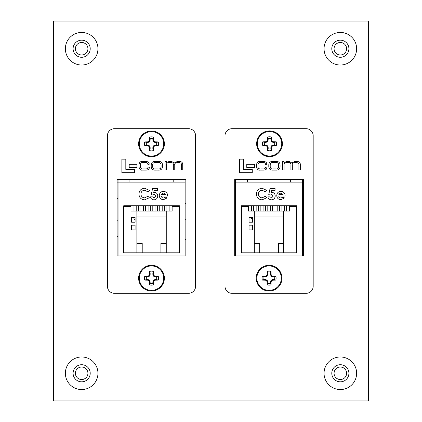 <?xml version="1.0" encoding="UTF-8"?>
<svg xmlns="http://www.w3.org/2000/svg" width="422" height="422" viewBox="0 0 422 422"><rect width="100%" height="100%" fill="white"/><g stroke="black" fill="none" stroke-linecap="round" stroke-linejoin="round"><path stroke-width="0.63" d="M81.657 379.531A6.261 6.261 0 0 1 75.396 373.27A6.261 6.261 0 0 1 81.657 367.008A6.261 6.261 0 0 1 87.918 373.27A6.261 6.261 0 0 1 81.657 379.531M340.343 379.531A6.261 6.261 0 0 1 334.082 373.27A6.261 6.261 0 0 1 340.343 367.008A6.261 6.261 0 0 1 346.604 373.27A6.261 6.261 0 0 1 340.343 379.531M81.657 54.992A6.261 6.261 0 0 1 75.396 48.73A6.261 6.261 0 0 1 81.657 42.469A6.261 6.261 0 0 1 87.918 48.73A6.261 6.261 0 0 1 81.657 54.992M340.343 54.992A6.261 6.261 0 0 1 334.082 48.73A6.261 6.261 0 0 1 340.343 42.469A6.261 6.261 0 0 1 346.604 48.73A6.261 6.261 0 0 1 340.343 54.992M53.436 400.9L368.564 400.9L368.564 21.1L53.436 21.1L53.436 400.9M152.859 148.887L153.45 150.591A19.971 1.741 -90 0 0 153.518 147.605L152.859 147.478L153.434 146.012L154.964 145.247L156.53 145.215L158.234 145.806A7.01 7.01 0 0 0 158.234 141.913A19.971 1.741 180 0 0 155.249 141.839L155.117 142.499L153.655 141.929L152.891 140.399L152.859 138.833L153.45 137.124A7.01 7.01 0 0 0 149.557 137.124A19.971 1.741 90 0 0 149.483 140.109L150.142 140.241L149.351 141.929L147.885 142.499L146.476 142.499A5.206 5.206 0 0 0 146.476 145.215L148.043 145.247L149.573 146.012L150.142 147.478L150.142 148.887A5.206 5.206 0 0 0 152.859 148.887L152.859 147.478M150.142 147.478L149.483 147.605A19.971 1.741 90 0 0 149.557 150.591A7.01 7.01 0 0 0 153.45 150.591M156.53 145.215A5.206 5.206 0 0 0 156.53 142.499L158.234 141.913M151.503 130.984A12.876 12.876 0 0 0 138.627 143.86A12.876 12.876 0 0 1 151.503 130.984A12.876 12.876 0 0 1 164.38 143.86A12.876 12.876 0 0 0 151.503 130.984A12.876 12.876 0 0 0 138.627 143.86A12.876 12.876 0 0 0 151.503 156.736A12.876 12.876 0 0 0 164.38 143.86A12.876 12.876 0 0 0 151.503 130.984A12.876 12.876 0 0 0 138.627 143.86A12.876 12.876 0 0 0 151.503 156.736M151.503 156.077A12.217 12.217 0 0 0 163.72 143.86A12.217 12.217 0 0 0 151.503 131.643A12.217 12.217 0 0 0 139.286 143.86A12.217 12.217 0 0 0 151.503 156.077M149.483 147.605L150.111 147.32M149.573 146.012L149.056 146.524A19.913 1.735 67.5 0 0 149.451 147.452M149.056 146.524L148.834 146.302L149.351 145.79M148.043 145.247L147.911 145.912A19.913 1.735 22.5 0 0 148.834 146.302M147.911 145.912L147.885 145.215M147.885 142.499L147.753 141.839A19.971 1.741 180 0 0 144.767 141.913A7.01 7.01 0 0 0 144.767 145.806A19.971 1.741 0 0 0 147.753 145.875M147.753 141.839L148.043 142.467M149.351 141.929L148.834 141.412A19.913 1.735 157.5 0 0 147.911 141.808M148.834 141.412L149.056 141.191L149.573 141.708M150.111 140.399L149.451 140.268A19.913 1.735 112.5 0 0 149.056 141.191M152.859 140.241L153.518 140.109A19.971 1.741 -90 0 0 153.45 137.124M153.518 140.109L152.891 140.399M153.434 141.708L153.946 141.191A19.913 1.735 -112.5 0 0 153.555 140.268M153.946 141.191L154.167 141.412L153.655 141.929M154.964 142.467L155.096 141.808A19.913 1.735 -157.5 0 0 154.167 141.412M155.117 145.215L155.249 145.875A19.971 1.741 0 0 0 158.234 145.806M155.249 145.875L154.964 145.247M153.655 145.79L154.167 146.302A19.913 1.735 -22.5 0 0 155.096 145.912M154.167 146.302L153.946 146.524L153.434 146.012M152.891 147.32L153.555 147.452A19.913 1.735 -67.5 0 0 153.946 146.524M152.859 138.833A5.206 5.206 0 0 0 150.142 138.833L149.557 137.124M156.53 142.499L155.117 142.499M150.142 138.833L150.142 140.241M150.142 148.887L149.557 150.591M146.476 145.215L144.767 145.806M146.476 142.499L144.767 141.913M152.859 283.183L153.45 284.887A19.971 1.741 -90 0 0 153.518 281.907L152.859 281.775L153.434 280.308L154.964 279.543L156.53 279.512L158.234 280.102A7.01 7.01 0 0 0 158.234 276.21A19.971 1.741 180 0 0 155.249 276.136L155.117 276.8L153.655 276.225L152.891 274.696L152.859 273.129L153.45 271.425A7.01 7.01 0 0 0 149.557 271.425A19.971 1.741 90 0 0 149.483 274.406L150.142 274.537L149.351 276.225L147.885 276.8L146.476 276.8A5.206 5.206 0 0 0 146.476 279.512L148.043 279.543L149.573 280.308L150.142 281.775L150.142 283.183A5.206 5.206 0 0 0 152.859 283.183L152.859 281.775M150.142 281.775L149.483 281.907A19.971 1.741 90 0 0 149.557 284.887A7.01 7.01 0 0 0 153.45 284.887M156.53 279.512A5.206 5.206 0 0 0 156.53 276.8L158.234 276.21M151.503 265.28A12.876 12.876 0 0 0 138.627 278.156A12.876 12.876 0 0 1 151.503 265.28A12.876 12.876 0 0 1 164.38 278.156A12.876 12.876 0 0 0 151.503 265.28A12.876 12.876 0 0 0 138.627 278.156A12.876 12.876 0 0 0 151.503 291.032A12.876 12.876 0 0 0 164.38 278.156A12.876 12.876 0 0 0 151.503 265.28A12.876 12.876 0 0 0 138.627 278.156A12.876 12.876 0 0 0 151.503 291.032M151.503 290.373A12.217 12.217 0 0 0 163.72 278.156A12.217 12.217 0 0 0 151.503 265.939A12.217 12.217 0 0 0 139.286 278.156A12.217 12.217 0 0 0 151.503 290.373M149.483 281.907L150.111 281.616M149.573 280.308L149.056 280.82A19.913 1.735 67.5 0 0 149.451 281.748M149.056 280.82L148.834 280.598L149.351 280.087M148.043 279.543L147.911 280.208A19.913 1.735 22.5 0 0 148.834 280.598M147.911 280.208L147.885 279.512M147.885 276.8L147.753 276.136A19.971 1.741 180 0 0 144.767 276.21A7.01 7.01 0 0 0 144.767 280.102A19.971 1.741 0 0 0 147.753 280.171M147.753 276.136L148.043 276.769M149.351 276.225L148.834 275.714A19.913 1.735 157.5 0 0 147.911 276.104M148.834 275.714L149.056 275.492L149.573 276.004M150.111 274.696L149.451 274.564A19.913 1.735 112.5 0 0 149.056 275.492M152.859 274.537L153.518 274.406A19.971 1.741 -90 0 0 153.45 271.425M153.518 274.406L152.891 274.696M153.434 276.004L153.946 275.492A19.913 1.735 -112.5 0 0 153.555 274.564M153.946 275.492L154.167 275.714L153.655 276.225M154.964 276.769L155.096 276.104A19.913 1.735 -157.5 0 0 154.167 275.714M155.117 279.512L155.249 280.171A19.971 1.741 0 0 0 158.234 280.102M155.249 280.171L154.964 279.543M153.655 280.087L154.167 280.598A19.913 1.735 -22.5 0 0 155.096 280.208M154.167 280.598L153.946 280.82L153.434 280.308M152.891 281.616L153.555 281.748A19.913 1.735 -67.5 0 0 153.946 280.82M152.859 273.129A5.206 5.206 0 0 0 150.142 273.129L149.557 271.425M156.53 276.8L155.117 276.8M150.142 273.129L150.142 274.537M150.142 283.183L149.557 284.887M146.476 279.512L144.767 280.102M146.476 276.8L144.767 276.21M270.877 148.808L271.467 150.512A19.971 1.741 -90 0 0 271.536 147.526L270.877 147.399L271.452 145.933L272.981 145.168L274.548 145.136L276.252 145.727A7.01 7.01 0 0 0 276.252 141.834A19.971 1.741 180 0 0 273.266 141.76L273.134 142.42L271.673 141.85L270.908 140.32L270.877 138.754L271.467 137.044A7.01 7.01 0 0 0 267.574 137.044A19.971 1.741 90 0 0 267.501 140.03L268.16 140.162L267.369 141.85L265.902 142.42L264.494 142.42A5.206 5.206 0 0 0 264.494 145.136L266.06 145.168L267.59 145.933L268.16 147.399L268.16 148.808A5.206 5.206 0 0 0 270.877 148.808L270.877 147.399M268.16 147.399L267.501 147.526A19.971 1.741 90 0 0 267.574 150.512A7.01 7.01 0 0 0 271.467 150.512M274.548 145.136A5.206 5.206 0 0 0 274.548 142.42L276.252 141.834M269.521 130.904A12.876 12.876 0 0 0 256.645 143.781A12.876 12.876 0 0 1 269.521 130.904A12.876 12.876 0 0 1 282.397 143.781A12.876 12.876 0 0 0 269.521 130.904A12.876 12.876 0 0 0 256.645 143.781A12.876 12.876 0 0 0 269.521 156.657A12.876 12.876 0 0 0 282.397 143.781A12.876 12.876 0 0 0 269.521 130.904A12.876 12.876 0 0 0 256.645 143.781A12.876 12.876 0 0 0 269.521 156.657M269.521 155.998A12.217 12.217 0 0 0 281.738 143.781A12.217 12.217 0 0 0 269.521 131.564A12.217 12.217 0 0 0 257.299 143.781A12.217 12.217 0 0 0 269.521 155.998M267.501 147.526L268.128 147.241M267.59 145.933L267.073 146.445A19.913 1.735 67.5 0 0 267.469 147.373M267.073 146.445L266.852 146.223L267.369 145.711M266.06 145.168L265.929 145.833A19.913 1.735 22.5 0 0 266.852 146.223M265.929 145.833L265.902 145.136M265.902 142.42L265.77 141.76A19.971 1.741 180 0 0 262.785 141.834A7.01 7.01 0 0 0 262.785 145.727A19.971 1.741 0 0 0 265.77 145.796M265.77 141.76L266.06 142.388M267.369 141.85L266.852 141.333A19.913 1.735 157.5 0 0 265.929 141.729M266.852 141.333L267.073 141.112L267.59 141.628M268.128 140.32L267.469 140.188A19.913 1.735 112.5 0 0 267.073 141.112M270.877 140.162L271.536 140.03A19.971 1.741 -90 0 0 271.467 137.044M271.536 140.03L270.908 140.32M271.452 141.628L271.963 141.112A19.913 1.735 -112.5 0 0 271.573 140.188M271.963 141.112L272.185 141.333L271.673 141.85M272.981 142.388L273.113 141.729A19.913 1.735 -157.5 0 0 272.185 141.333M273.134 145.136L273.266 145.796A19.971 1.741 0 0 0 276.252 145.727M273.266 145.796L272.981 145.168M271.673 145.711L272.185 146.223A19.913 1.735 -22.5 0 0 273.113 145.833M272.185 146.223L271.963 146.445L271.452 145.933M270.908 147.241L271.573 147.373A19.913 1.735 -67.5 0 0 271.963 146.445M270.877 138.754A5.206 5.206 0 0 0 268.16 138.754L267.574 137.044M274.548 142.42L273.134 142.42M268.16 138.754L268.16 140.162M268.16 148.808L267.574 150.512M264.494 145.136L262.785 145.727M264.494 142.42L262.785 141.834M270.444 283.183L271.035 284.887A19.971 1.741 -90 0 0 271.103 281.907L270.444 281.775L271.019 280.308L272.549 279.543L274.115 279.512L275.819 280.102A7.01 7.01 0 0 0 275.819 276.21A19.971 1.741 180 0 0 272.834 276.136L272.702 276.8L271.24 276.225L270.476 274.696L270.444 273.129L271.035 271.425A7.01 7.01 0 0 0 267.142 271.425A19.971 1.741 90 0 0 267.068 274.406L267.727 274.537L266.936 276.225L265.47 276.8L264.061 276.8A5.206 5.206 0 0 0 264.061 279.512L265.628 279.543L267.158 280.308L267.727 281.775L267.727 283.183A5.206 5.206 0 0 0 270.444 283.183L270.444 281.775M267.727 281.775L267.068 281.907A19.971 1.741 90 0 0 267.142 284.887A7.01 7.01 0 0 0 271.035 284.887M274.115 279.512A5.206 5.206 0 0 0 274.115 276.8L275.819 276.21M269.088 265.28A12.876 12.876 0 0 0 256.212 278.156A12.876 12.876 0 0 1 269.088 265.28A12.876 12.876 0 0 1 281.965 278.156A12.876 12.876 0 0 0 269.088 265.28A12.876 12.876 0 0 0 256.212 278.156A12.876 12.876 0 0 0 269.088 291.032A12.876 12.876 0 0 0 281.965 278.156A12.876 12.876 0 0 0 269.088 265.28A12.876 12.876 0 0 0 256.212 278.156A12.876 12.876 0 0 0 269.088 291.032M269.088 290.373A12.217 12.217 0 0 0 281.305 278.156A12.217 12.217 0 0 0 269.088 265.939A12.217 12.217 0 0 0 256.871 278.156A12.217 12.217 0 0 0 269.088 290.373M267.068 281.907L267.696 281.616M267.158 280.308L266.641 280.82A19.913 1.735 67.5 0 0 267.036 281.748M266.641 280.82L266.419 280.598L266.936 280.087M265.628 279.543L265.496 280.208A19.913 1.735 22.5 0 0 266.419 280.598M265.496 280.208L265.47 279.512M265.47 276.8L265.338 276.136A19.971 1.741 180 0 0 262.352 276.21A7.01 7.01 0 0 0 262.352 280.102A19.971 1.741 0 0 0 265.338 280.171M265.338 276.136L265.628 276.769M266.936 276.225L266.419 275.714A19.913 1.735 157.5 0 0 265.496 276.104M266.419 275.714L266.641 275.492L267.158 276.004M267.696 274.696L267.036 274.564A19.913 1.735 112.5 0 0 266.641 275.492M270.444 274.537L271.103 274.406A19.971 1.741 -90 0 0 271.035 271.425M271.103 274.406L270.476 274.696M271.019 276.004L271.531 275.492A19.913 1.735 -112.5 0 0 271.14 274.564M271.531 275.492L271.752 275.714L271.24 276.225M272.549 276.769L272.681 276.104A19.913 1.735 -157.5 0 0 271.752 275.714M272.702 279.512L272.834 280.171A19.971 1.741 0 0 0 275.819 280.102M272.834 280.171L272.549 279.543M271.24 280.087L271.752 280.598A19.913 1.735 -22.5 0 0 272.681 280.208M271.752 280.598L271.531 280.82L271.019 280.308M270.476 281.616L271.14 281.748A19.913 1.735 -67.5 0 0 271.531 280.82M270.444 273.129A5.206 5.206 0 0 0 267.727 273.129L267.142 271.425M274.115 276.8L272.702 276.8M267.727 273.129L267.727 274.537M267.727 283.183L267.142 284.887M264.061 279.512L262.352 280.102M264.061 276.8L262.352 276.21M268.745 194.647L270.043 188.528L275.06 188.528L275.06 190.364L271.61 190.364L271.177 192.448L271.863 192.342C273.999 192.59 275.118 193.809 275.202 195.998C275.033 198.314 273.809 199.59 271.515 199.833C269.574 199.743 268.35 198.751 267.854 196.868L270.117 196.868L271.631 197.855L273.224 196.066L271.71 194.32L270.412 195.027L268.745 194.647M296.898 252.799L241.162 252.799L241.162 205.767L296.898 205.767L296.898 252.799M302.542 182.135L302.542 255.975L235.518 255.975L235.518 182.135L302.542 182.135L302.542 179.55M262.162 188.244L266.862 190.443L265.412 191.825L262.083 190.227C259.794 190.449 258.559 191.709 258.385 194.02C258.528 196.378 259.773 197.654 262.12 197.855L265.412 196.251L266.82 197.728L262.131 199.833C258.544 199.559 256.639 197.623 256.407 194.025C256.692 190.486 258.607 188.56 262.162 188.244M285.098 195.644L285.087 196.019L278.736 196.019C278.968 197.274 279.717 197.934 280.983 197.997L282.872 197.158L284.528 197.95L280.957 199.696C278.367 199.527 276.969 198.15 276.758 195.571C276.932 192.986 278.304 191.583 280.867 191.356C283.537 191.541 284.945 192.97 285.098 195.644M234.69 182.135L235.518 182.135L235.518 179.55M278.378 252.799L278.378 243.394L283.726 243.394M254.329 243.394L259.678 243.394L259.678 252.799M252.567 225.169L249.038 225.169L249.038 229.874L252.567 229.874L252.567 225.169M252.567 217.525L249.038 217.525L249.038 222.23L252.567 222.23L252.567 217.525M296.661 252.799L296.661 206.358L289.608 206.358L289.608 211.058L254.329 211.058L254.329 252.799M254.329 211.058L248.452 211.058L248.452 206.358L241.395 206.358L241.395 252.799M290.663 182.135L290.663 179.55M247.392 179.55L247.392 182.135M303.481 255.98L303.481 179.55L234.69 179.55L234.69 255.98L302.542 255.975M252.567 219.873L251.449 218.585L251.449 217.525M253.685 205.767L253.685 211.058M251.449 211.058L251.449 205.767M258.385 205.767L258.385 211.058M256.154 211.058L256.154 205.767M263.091 205.767L263.091 211.058M260.854 211.058L260.854 205.767M267.796 205.767L267.796 211.058M265.559 211.058L265.559 205.767M272.496 205.767L272.496 211.058M270.265 211.058L270.265 205.767M277.201 205.767L277.201 211.058M274.965 211.058L274.965 205.767M281.901 205.767L281.901 211.058M279.67 211.058L279.67 205.767M286.607 205.767L286.607 211.058M284.375 211.058L284.375 205.767M283.726 252.799L283.726 211.058M283.726 216.94L254.329 216.94M303.481 203.415L302.542 203.415M303.481 219.762L302.542 219.762M303.481 239.633L302.542 239.633M234.69 198.477L235.518 198.477M234.69 236.573L235.518 236.573M234.69 220.231L235.518 220.231M278.879 194.463L283.115 194.463L281.031 193.049L279.596 193.492L278.879 194.463M151.276 194.647L152.574 188.528L157.596 188.528L157.596 190.364L154.141 190.364L153.713 192.448L154.394 192.342C156.536 192.59 157.649 193.809 157.733 195.998C157.57 198.314 156.34 199.59 154.051 199.833C152.105 199.743 150.881 198.751 150.385 196.868L152.648 196.868L154.162 197.855L155.755 196.066L154.241 194.32L152.943 195.027L151.276 194.647M179.429 252.799L123.693 252.799L123.693 205.767L179.429 205.767L179.429 252.799M185.073 182.135L185.073 255.975L118.049 255.975L118.049 182.135L185.073 182.135L185.073 179.55M144.693 188.244L149.399 190.443L147.948 191.825L144.614 190.227C142.325 190.449 141.09 191.709 140.916 194.02C141.059 196.378 142.304 197.654 144.651 197.855L147.948 196.251L149.351 197.728L144.662 199.833C141.08 199.559 139.17 197.623 138.938 194.025C139.223 190.486 141.143 188.56 144.693 188.244M167.629 195.644L167.624 196.019L161.267 196.019C161.499 197.274 162.248 197.934 163.514 197.997L165.408 197.158L167.065 197.95L163.493 199.696C160.898 199.527 159.5 198.15 159.289 195.571C159.469 192.986 160.835 191.583 163.404 191.356C166.068 191.541 167.476 192.97 167.629 195.644M117.105 182.135L118.049 182.135L118.049 179.55M160.909 252.799L160.909 243.394L166.257 243.394M136.865 243.394L142.214 243.394L142.214 252.799M135.098 225.169L131.569 225.169L131.569 229.874L135.098 229.874L135.098 225.169M135.098 217.525L131.569 217.525L131.569 222.23L135.098 222.23L135.098 217.525M179.192 252.799L179.192 206.358L172.139 206.358L172.139 211.058L136.865 211.058L136.865 252.799M136.865 211.058L130.984 211.058L130.984 206.358L123.926 206.358L123.926 252.799M173.194 182.135L173.194 179.55M129.923 179.55L129.923 182.135M185.896 255.98L185.896 179.55L117.105 179.55L117.105 255.98L185.073 255.975M135.098 219.873L133.98 218.585L133.98 217.525M136.216 205.767L136.216 211.058M133.98 211.058L133.98 205.767M140.922 205.767L140.922 211.058M138.685 211.058L138.685 205.767M145.622 205.767L145.622 211.058M143.39 211.058L143.39 205.767M150.327 205.767L150.327 211.058M148.09 211.058L148.09 205.767M155.027 205.767L155.027 211.058M152.796 211.058L152.796 205.767M159.732 205.767L159.732 211.058M157.501 211.058L157.501 205.767M164.438 205.767L164.438 211.058M162.201 211.058L162.201 205.767M169.138 205.767L169.138 211.058M166.906 211.058L166.906 205.767M166.257 252.799L166.257 211.058M166.257 216.94L136.865 216.94M185.896 203.415L185.073 203.415M185.896 219.762L185.073 219.762M185.896 239.633L185.073 239.633M117.105 198.477L118.049 198.477M117.105 236.573L118.049 236.573M117.105 220.231L118.049 220.231M161.41 194.463L165.651 194.463L163.562 193.049L162.127 193.492L161.41 194.463M107.41 286.28A7.037 7.037 0 0 0 114.446 293.316L188.56 293.316A7.037 7.037 0 0 0 195.597 286.28L195.597 135.736A7.037 7.037 0 0 0 188.56 128.699L114.446 128.699A7.037 7.037 0 0 0 107.41 135.736L107.41 286.28M121.868 159.141L121.868 172.698L134.681 172.698L134.681 169.391L125.814 169.391L125.814 159.141L121.868 159.141M129.185 164.248L129.185 167.434L136.939 167.434L136.939 164.248L129.185 164.248M155.845 161.441C152.964 161.193 151.419 162.328 151.213 164.838L151.213 166.679C151.419 169.19 152.964 170.324 155.845 170.077L157.865 170.077C160.745 170.324 162.291 169.19 162.496 166.679L162.496 164.838C162.291 162.328 160.745 161.193 157.865 161.441L155.845 161.441M158.292 162.591L155.417 162.591C153.666 162.391 152.732 163.166 152.627 164.923L152.627 166.595C152.732 168.352 153.666 169.127 155.417 168.927L158.292 168.927C160.043 169.127 160.972 168.352 161.083 166.595L161.083 164.923C160.972 163.166 160.043 162.391 158.292 162.591M165.107 161.573L165.107 169.945L166.521 169.945L166.521 164.691C166.495 163.319 167.376 162.618 169.164 162.591L170.572 162.591C172.619 162.539 173.542 163.298 173.337 164.87L173.337 169.945L174.745 169.945L174.745 164.986C174.439 163.514 175.399 162.713 177.636 162.591L178.638 162.591C180.658 162.739 181.55 163.372 181.318 164.496L181.318 169.945L182.726 169.945L182.726 164.332C182.642 162.412 181.418 161.452 179.065 161.441L177.356 161.441L174.254 162.982L171.543 161.441L169.264 161.441L166.453 162.554L166.421 161.573L165.107 161.573M148.011 167.17C147.864 168.436 147.056 169.022 145.595 168.927L143.216 168.927C141.407 169.101 140.452 168.331 140.357 166.632L140.357 164.87C140.552 163.066 141.412 162.306 142.931 162.591L145.527 162.591C147.014 162.465 147.79 163.04 147.864 164.311L149.177 164.279C149.267 162.449 148.048 161.499 145.511 161.441L143.148 161.441C140.711 161.046 139.313 162.175 138.943 164.823L138.943 166.695C139.482 169.343 140.653 170.467 142.457 170.077L145.643 170.077C148.185 170.156 149.409 169.18 149.325 167.138L148.011 167.17M224.995 286.28A7.037 7.037 0 0 0 232.031 293.316L306.145 293.316A7.037 7.037 0 0 0 313.182 286.28L313.182 135.736A7.037 7.037 0 0 0 306.145 128.699L232.031 128.699A7.037 7.037 0 0 0 224.995 135.736L224.995 286.28M239.453 159.141L239.453 172.698L252.266 172.698L252.266 169.391L243.399 169.391L243.399 159.141L239.453 159.141M246.77 164.248L246.77 167.434L254.524 167.434L254.524 164.248L246.77 164.248M273.43 161.441C270.549 161.193 269.004 162.328 268.798 164.838L268.798 166.679C269.004 169.19 270.549 170.324 273.43 170.077L275.45 170.077C278.33 170.324 279.876 169.19 280.081 166.679L280.081 164.838C279.876 162.328 278.33 161.193 275.45 161.441L273.43 161.441M275.877 162.591L273.002 162.591C271.251 162.391 270.317 163.166 270.212 164.923L270.212 166.595C270.317 168.352 271.251 169.127 273.002 168.927L275.877 168.927C277.629 169.127 278.557 168.352 278.668 166.595L278.668 164.923C278.557 163.166 277.629 162.391 275.877 162.591M282.693 161.573L282.693 169.945L284.106 169.945L284.106 164.691C284.08 163.319 284.961 162.618 286.749 162.591L288.157 162.591C290.204 162.539 291.127 163.298 290.922 164.87L290.922 169.945L292.33 169.945L292.33 164.986C292.024 163.514 292.984 162.713 295.221 162.591L296.223 162.591C298.243 162.739 299.135 163.372 298.903 164.496L298.903 169.945L300.311 169.945L300.311 164.332C300.227 162.412 299.003 161.452 296.65 161.441L294.941 161.441L291.839 162.982L289.128 161.441L286.849 161.441L284.038 162.554L284.006 161.573L282.693 161.573M265.596 167.17C265.449 168.436 264.641 169.022 263.18 168.927L260.801 168.927C258.992 169.101 258.037 168.331 257.942 166.632L257.942 164.87C258.137 163.066 258.997 162.306 260.522 162.591L263.112 162.591C264.599 162.465 265.375 163.04 265.449 164.311L266.762 164.279C266.852 162.449 265.633 161.499 263.096 161.441L260.733 161.441C258.296 161.046 256.898 162.175 256.529 164.823L256.529 166.695C257.067 169.343 258.238 170.467 260.042 170.077L263.228 170.077C265.77 170.156 266.994 169.18 266.91 167.138L265.596 167.17M90.213 373.27A8.556 8.556 0 0 1 81.657 381.826A8.556 8.556 0 0 1 73.101 373.27A8.556 8.556 0 0 1 81.657 364.713A8.556 8.556 0 0 1 90.213 373.27M81.657 389.553A16.289 16.289 0 0 0 97.946 373.27A16.289 16.289 0 0 0 81.657 356.98A16.289 16.289 0 0 0 65.368 373.27A16.289 16.289 0 0 0 81.657 389.553M348.899 373.27A8.556 8.556 0 0 1 340.343 381.826A8.556 8.556 0 0 1 331.787 373.27A8.556 8.556 0 0 1 340.343 364.713A8.556 8.556 0 0 1 348.899 373.27M340.343 389.553A16.289 16.289 0 0 0 356.632 373.27A16.289 16.289 0 0 0 340.343 356.98A16.289 16.289 0 0 0 324.054 373.27A16.289 16.289 0 0 0 340.343 389.553M90.213 48.73A8.556 8.556 0 0 1 81.657 57.286A8.556 8.556 0 0 1 73.101 48.73A8.556 8.556 0 0 1 81.657 40.174A8.556 8.556 0 0 1 90.213 48.73M81.657 65.02A16.289 16.289 0 0 0 97.946 48.73A16.289 16.289 0 0 0 81.657 32.447A16.289 16.289 0 0 0 65.368 48.73A16.289 16.289 0 0 0 81.657 65.02M348.899 48.73A8.556 8.556 0 0 1 340.343 57.286A8.556 8.556 0 0 1 331.787 48.73A8.556 8.556 0 0 1 340.343 40.174A8.556 8.556 0 0 1 348.899 48.73M340.343 65.02A16.289 16.289 0 0 0 356.632 48.73A16.289 16.289 0 0 0 340.343 32.447A16.289 16.289 0 0 0 324.054 48.73A16.289 16.289 0 0 0 340.343 65.02"/></g></svg>
